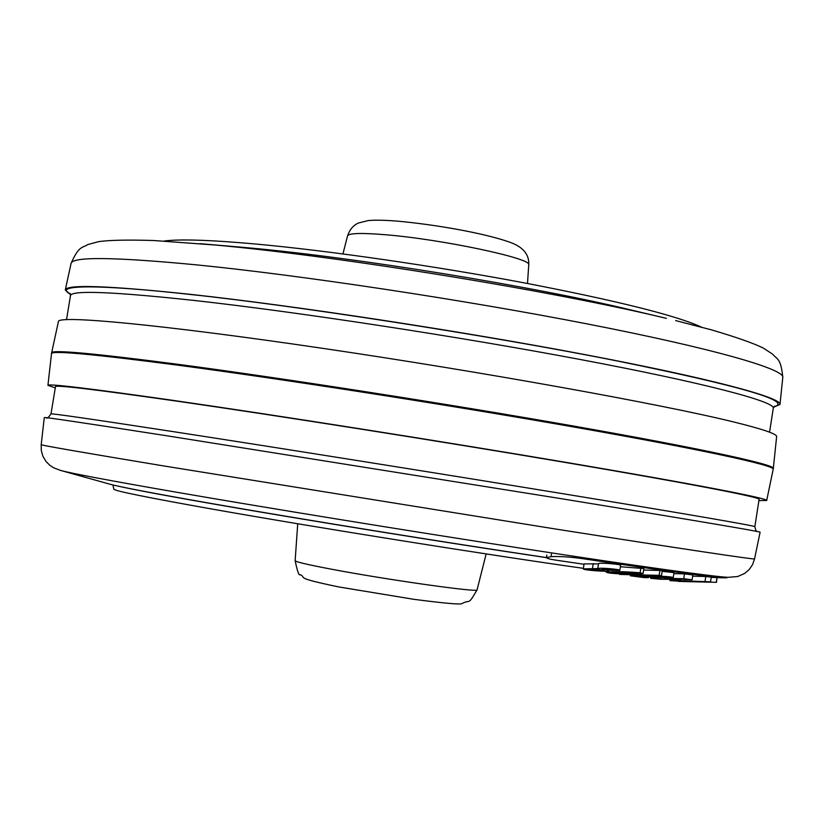 <?xml version="1.0" encoding="UTF-8"?>
<svg xmlns="http://www.w3.org/2000/svg" width="824" height="824" viewBox="0 0 824 824"><rect width="100%" height="100%" fill="white"/><g stroke="black" fill="none" stroke-linecap="round" stroke-linejoin="round"><path stroke-width="1.24" d="M112.909 484.965L113.867 489.199C114.67 490.939 147.939 497.655 213.663 509.345C315.273 527.37 487.458 554.83 583.382 568.333M603.601 571.166L606.536 571.568M648.467 576.954L650.816 577.212M701.543 327.159C676.617 315.613 617.372 300.822 523.827 282.787C434.042 265.894 329.095 250.764 256.758 244.12C210.347 239.949 179.405 238.929 163.945 241.051M644.317 577.614L648.354 577.645L637.869 576.275C653.844 577.439 665.638 577.851 673.249 577.511C671.251 576.79 664.978 576.295 654.431 576.017L668.892 577.274L630.391 575.801L644.317 577.614M654.431 576.017L654.514 575.502M673.249 577.511L674.011 572.629L662.177 571.331M648.478 576.893L648.354 577.645M630.525 574.925L630.391 575.801M648.231 575.348L648.045 576.584M716.241 582.29L716.973 577.614L716.509 582.321L678.193 581.394L716.509 582.321M711.236 577.377L716.973 577.614M682.241 581.517L712.606 582.218L682.241 581.486M660.93 579.262L677.647 579.334L670.849 578.633L692.109 579.766L683.735 578.726L663.99 578.242L672.858 579.148L660.694 579.056L654.822 578.51L658.86 578.376L656.419 578.108L650.641 578.324L660.93 579.262M656.419 578.108L656.543 577.356M658.86 578.376L658.994 577.49M660.694 579.056L660.92 577.572M663.99 578.242L664.082 577.696M683.735 578.726L684.497 573.875L692.86 574.956L692.109 579.766M673.857 573.628L684.497 573.875M726.84 577.284L725.522 577.861C714.305 577.562 666.389 571.125 581.785 558.548C569.703 556.89 559.506 556.251 551.194 556.622L546.549 557.591C546.703 558.363 549.763 559.208 555.736 560.124L584.02 564.275M551.411 554.089L551.194 556.622M671.055 579.55L680.727 580.457L680.974 578.881M671.024 579.746L680.727 580.457M618.69 573.504L610.903 572.577L631.205 572.309L638.662 573.226L618.69 573.504L618.896 572.165M612.562 572.999L612.665 572.309M639.723 573.957L643.111 573.504L640.124 572.783C624.798 571.516 613.602 571.31 606.557 572.175L606.423 572.289C609.358 573.906 633.11 574.462 639.723 573.957M606.557 572.175L606.721 571.104M620.39 566.747L643.884 568.56L643.111 573.514M640.124 572.783L640.907 567.818M604.456 569.6L602.045 569.024L608.174 568.91L615.229 569.951L604.456 569.6L604.579 568.776M590.654 569.92L588.151 569.096L595.721 569.075L604.311 570.332C602.179 570.847 597.627 570.713 590.654 569.92L590.818 568.921M607.34 570.229L619.823 570.332C620.719 569.332 599.336 567.499 597.761 568.57L583.299 568.869C582.64 570.074 607.649 572.041 608.709 570.754L607.34 570.229M583.299 568.869L584.082 563.904L598.286 563.894M597.75 568.57L598.543 563.575C600.14 562.473 621.533 564.327 620.606 565.336L619.823 570.332M678.059 581.126L710.535 581.837L677.194 580.58L669.902 580.611L678.059 581.126M685.043 580.755L685.249 579.385M705.045 581.27L705.787 576.512L711.266 577.119L710.535 581.837M692.665 576.182L705.787 576.512M661.497 575.677L659.159 575.358L659.931 570.435L662.269 570.754L661.497 575.677L619.514 574.39L659.159 575.358M619.596 573.875L619.514 574.39M643.657 570.054L659.931 570.435M71.307 294.559C49.502 284.239 100.621 284.393 191.807 294.632C291.016 305.107 486.5 334.884 617.176 360.953C741.476 386.229 793.708 401.494 773.88 406.747M70.493 294.601L65.302 289.966C66.59 284.198 108.428 285.671 190.828 294.395C295.301 305.807 458.649 330.671 584.072 354.444C709.804 378.257 781.502 397.487 779.978 404.44L773.592 407.221M51.685 352.6L58.432 321.545C57.783 314.964 161.401 324.563 322.514 348.315C483.389 371.995 662.578 404.409 733.916 422.022C762.849 429.16 777.094 434.011 776.63 436.586L773.345 468.197M51.5 353.753L51.572 353.156C52.273 349.984 94.07 353.805 176.954 364.61C282.096 378.525 447.267 404.265 574.318 426.647C701.677 449.07 774.488 464.993 773.283 468.753L773.365 468.403C774.972 464.685 702.409 448.761 574.967 426.296C447.844 403.884 282.313 378.092 177.006 364.177C93.792 353.341 51.994 349.541 51.613 352.796L51.562 353.177M51.49 353.537C52.18 350.385 93.977 354.217 176.872 365.042C282.014 378.968 447.205 404.718 574.256 427.089C701.626 449.502 774.447 465.406 773.242 469.144L773.169 469.34M773.283 468.753L773.242 469.144C774.797 465.498 702.233 449.626 574.812 427.182C447.7 404.79 282.189 378.999 176.892 365.053C93.699 354.186 51.902 350.365 51.521 353.578L47.926 385.344L55.29 387.867M758.914 500.57L766.701 500.477C767.958 498.386 695.353 484.285 568.364 462.769C441.685 441.303 277.008 415.337 172.34 400.268C89.631 388.454 48.163 383.479 47.926 385.344M759.11 499.293C760.212 497.233 688.998 483.41 564.914 462.388C441.128 441.407 280.345 416.058 177.83 401.288C96.645 389.68 55.867 384.777 55.496 386.59L50.995 413.926C51.181 413.246 91.814 419.128 172.886 431.58C275.288 447.36 436.092 472.966 560.032 493.246C684.27 513.589 755.742 525.949 754.856 526.66L759.11 499.293M41.2 444.661C41.169 445.29 82.05 452.386 163.842 465.962L556.334 529.142C682.509 548.959 755.186 559.784 754.557 558.929L760.109 532.17C761.036 531.686 688.38 519.378 561.834 498.778L167.725 435.917C85.521 423.134 44.372 417.006 44.28 417.511L41.2 444.661L41.293 450.563L42.889 456.218L45.989 461.44L49.79 465.272L53.529 467.723L60.224 470.319M477.075 589.819C467.61 606.227 470.772 599.017 462.027 603.508C461.368 604.795 445.279 603.395 413.772 599.306L338.705 586.925C292.026 577.181 307.548 578.077 300.224 574.658C299.019 576.048 297.33 571.393 295.147 560.681C295.631 561.855 307.548 564.656 330.908 569.096C386.961 579.797 480.413 592.961 477.075 589.819L486.16 553.934M347.563 235.86C349.788 229.402 353.465 225.096 358.615 222.964L368.297 220.554C375.229 219.967 384.674 220.132 396.653 221.069C432.641 224.241 482.473 232.636 509.314 242.029C522.931 246.747 529.41 254.358 528.74 264.875C533.118 258.623 441.334 239.145 384.705 234.675C361.2 232.77 348.82 233.161 347.563 235.86L342.938 253.916M651.022 578.211L651.207 577.058M581.785 558.548L581.868 557.488M726.778 577.851L726.789 577.274M592.487 568.509L593.27 563.523M670.86 580.539L671.014 579.55M250.074 247.993C355.711 257.49 532.757 286.299 629.917 309.721L629.917 309.721C532.325 286.216 356.102 257.541 250.136 247.993L237.446 246.86L250.074 247.993M65.302 289.966L71.08 263.361C72.605 256.511 114.464 257.016 196.658 264.875C300.842 275.247 463.438 299.751 588.171 324.1C713.213 348.49 784.448 369.08 782.8 377.361C780.822 357.873 777.207 359.666 772.685 354.196L763.24 348.037C753.321 343.175 736.059 337.119 711.452 329.858L675.618 320.577M71.08 263.361C79.042 245.47 81.926 248.302 87.921 244.512L98.818 241.607C109.746 240.093 128.039 239.722 153.686 240.515L214.92 244.996C339.066 256.13 552.667 290.882 666.4 318.363L629.917 309.721M769.554 432.178L773.293 408.189C775.096 401.628 704.716 382.975 581.157 359.666C457.897 336.408 297.207 311.894 194.279 300.461C112.744 291.675 71.472 290.058 70.483 295.62L69.999 293.313M754.557 558.929L752.621 564.491L749.346 569.374L744.772 573.37L737.717 576.532L728.045 577.336C714.006 576.759 637.096 566.098 521.891 548.362C406.85 530.666 266.43 507.811 174.667 491.907C109.005 480.485 70.988 473.326 60.636 470.432L109.221 484.007C120.881 487.2 154.397 493.648 209.78 503.34C300.008 519.161 445.691 542.676 546.559 557.663M546.765 555.067L546.549 557.591C445.125 542.48 299.019 518.904 208.606 503.042C152.646 493.216 119.521 486.871 109.221 484.007M237.425 246.86L200.088 243.667M295.147 560.681L297.721 523.745M528.74 264.875L527.494 283.477M677.73 578.798L677.647 579.334M650.847 577.027L650.641 578.324M717.24 577.676L725.522 577.861M606.608 571.114L606.423 572.289M670.067 579.54L669.902 580.611M757.411 531.511C756.556 532.046 755.701 530.429 754.856 526.66M782.8 377.361L779.978 404.44M766.701 500.477L773.2 469.175M50.995 413.926C48.41 417.583 46.927 418.87 46.515 417.768M70.483 295.62L66.538 319.578M773.293 408.189L774.467 406.16"/></g></svg>
